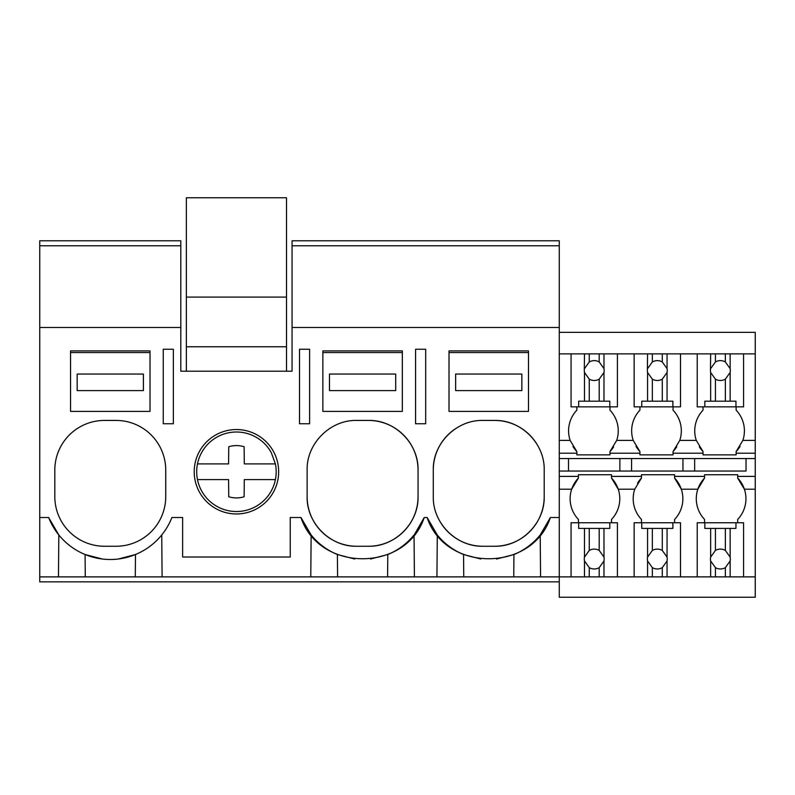 <?xml version="1.0" encoding="UTF-8"?>
<svg xmlns="http://www.w3.org/2000/svg" width="795" height="795" viewBox="0 0 795 795"><rect width="100%" height="100%" fill="white"/><g stroke="black" fill="none" stroke-linecap="round" stroke-linejoin="round"><path stroke-width="1.19" d="M173.36 349.243L163.253 349.243L163.253 423.745L173.36 423.745L173.36 349.243M39.75 245.764L180.803 245.764L180.803 240.796L39.75 240.796L39.75 327.48L180.803 327.48L180.803 245.764M559.273 581.851L39.75 581.851L39.75 576.882L599.201 576.882L599.201 567.65L603.981 560.962A9.938 9.938 0 0 0 603.981 557.126L599.201 550.438A9.938 9.938 0 0 0 589.264 550.438L584.484 557.126A9.938 9.938 0 0 0 584.484 560.962L589.264 567.65A9.938 9.938 0 0 0 599.201 567.65M310.775 576.882L311.133 534.965A66.224 66.224 0 0 0 319.272 543.363M170.995 519.711L171.909 517.515L182.631 517.515L182.631 557.017L290.245 557.017L290.245 517.515L300.967 517.515L311.133 534.965M162.101 576.882L161.733 534.965M85.284 576.882L85.085 554.522L102.376 559.024M165.738 470.093A49.668 49.668 0 0 0 116.07 420.426L104.483 420.426A49.668 49.668 0 0 0 54.815 470.093L54.815 496.587A49.668 49.668 0 0 0 104.483 546.254L116.07 546.254A49.668 49.668 0 0 0 165.738 496.587L165.738 470.093M39.75 576.882L39.75 517.515L48.654 517.515L58.82 534.965L58.462 576.882M118.296 559.014L135.478 554.522L135.279 576.882M48.654 517.515A66.224 66.224 0 0 0 171.909 517.515M39.75 517.515L39.75 327.48M180.803 327.48L180.803 371.215L292.063 371.215L292.063 327.48L559.273 327.48L559.273 240.796L292.063 240.796L292.063 245.764L559.273 245.764L292.063 245.764L292.063 327.48M300.967 517.515C319.183 572.489 406.007 572.489 424.222 517.515L427.124 517.515C445.339 572.489 532.163 572.489 550.379 517.515L559.273 517.515L559.273 327.48M299.516 423.745L299.516 349.243L309.613 349.243L309.613 423.745L299.516 423.745M482.953 546.254L494.54 546.254C521.083 546.94 544.893 523.13 544.207 496.587L544.207 470.093C544.893 443.56 521.083 419.74 494.54 420.426L482.953 420.426C456.409 419.75 432.599 443.56 433.285 470.093L433.285 496.587C432.599 523.13 456.419 546.94 482.953 546.254A49.668 49.668 0 0 1 440.857 522.951M415.566 349.243L425.673 349.243L425.673 423.745L415.566 423.745L415.566 349.243M368.383 546.254C394.926 546.94 418.736 523.13 418.051 496.587L418.051 470.093C418.736 443.56 394.926 419.74 368.383 420.426L356.796 420.426C330.253 419.75 306.443 443.56 307.128 470.093L307.128 496.587C306.443 523.13 330.263 546.94 356.796 546.254L368.383 546.254A49.668 49.668 0 0 0 418.051 496.587M278.657 471.753A42.215 42.215 0 0 1 236.433 513.968A42.215 42.215 0 0 1 194.219 471.753A42.215 42.215 0 0 1 236.433 429.538A42.215 42.215 0 0 1 278.657 471.753M436.932 576.882L437.29 534.965L427.124 517.515M437.29 534.965A66.224 66.224 0 0 0 463.555 554.522L480.766 559.014M513.749 576.882L513.948 554.522L496.547 559.044M513.948 554.522A66.224 66.224 0 0 0 540.202 534.965L550.379 517.515M456.479 428.078A49.668 49.668 0 0 0 433.285 470.093M494.54 546.254A49.668 49.668 0 0 0 544.207 496.587M536.655 443.759A49.668 49.668 0 0 0 494.54 420.426M540.57 576.882L540.202 534.965M463.753 576.882L463.555 554.522M559.273 476.394L578.402 476.394L578.402 474.734L611.514 474.734L611.514 476.394L641.476 476.394L641.476 474.734L674.587 474.734L674.587 476.394L704.559 476.394L704.559 474.734L737.671 474.734L737.671 476.394L755.25 476.394L755.25 597.244L559.273 597.244L559.273 517.515M414.662 534.19L424.222 517.515M414.414 576.882L414.046 534.965A66.224 66.224 0 0 1 408.65 540.858M337.597 576.882L337.398 554.522L354.729 559.034M330.481 427.968A49.668 49.668 0 0 0 329.865 428.366M312.018 448.618A49.668 49.668 0 0 0 311.64 449.413M307.128 496.587A49.668 49.668 0 0 0 356.796 546.254M418.051 470.093A49.668 49.668 0 0 0 368.383 420.426M319.968 543.959A66.224 66.224 0 0 0 337.398 554.522M370.51 559.024L387.791 554.522A66.224 66.224 0 0 0 408.143 541.345M387.592 576.882L387.791 554.522M559.273 353.874L755.25 353.874L755.25 476.394M755.25 353.874L755.25 332.35L559.273 332.35M736.13 406.851L736.13 410.16A30.011 30.011 0 0 1 742.858 440.39L736.13 451.56A30.011 30.011 0 0 0 740.036 446.452M682.955 458.556L682.955 471.047L746.028 471.047L746.028 458.556M746.028 471.047L559.273 471.047M755.25 576.882L743.573 576.882L743.573 522.742L737.671 522.742L737.671 519.433A30.011 30.011 0 0 0 737.671 478.043L737.671 476.394M697.225 353.874L697.225 406.851L703.019 406.851L703.019 410.16A30.011 30.011 0 0 0 696.291 440.39L703.019 451.56L703.019 453.21L673.047 453.21L673.047 454.869L639.935 454.869L639.935 453.21L609.974 453.21L609.974 454.869L609.974 451.56A30.011 30.011 0 0 0 613.651 446.83M673.047 406.851L673.047 410.16A30.011 30.011 0 0 1 679.775 440.39L673.047 451.56L673.047 453.21M699.342 446.83A30.011 30.011 0 0 0 703.019 451.56M703.019 453.21L703.019 454.869L736.13 454.869L736.13 451.56M694.651 471.047L694.651 458.556M743.573 522.742L735.951 522.742L735.951 528.407L710.641 528.407L710.641 557.126A9.938 9.938 0 0 0 710.641 560.962L710.641 576.882L680.5 576.882L680.5 522.742L674.587 522.742L674.587 519.433A30.011 30.011 0 0 0 681.315 489.213L697.831 489.213L704.559 478.043A30.011 30.011 0 0 0 704.559 519.433L704.559 522.742M704.559 476.394L704.559 478.043M755.25 489.213L744.388 489.213L737.671 478.043M736.13 453.21L755.25 453.21M559.273 458.556L755.25 458.556M559.273 453.21L576.862 453.21L576.862 454.869L609.974 454.869M674.587 476.394L674.587 478.043L681.315 489.213A30.011 30.011 0 0 0 674.587 478.043M673.047 451.56A30.011 30.011 0 0 0 676.724 446.83M641.476 476.394L641.476 478.043A30.011 30.011 0 0 0 637.57 483.151M680.5 522.742L672.878 522.742L672.878 528.407L647.567 528.407L647.567 557.126A9.938 9.938 0 0 0 647.567 560.962L647.567 576.882L617.417 576.882L617.417 522.742L611.514 522.742L611.514 519.433A30.011 30.011 0 0 0 618.232 489.213L634.748 489.213A30.011 30.011 0 0 0 634.748 489.213A30.011 30.011 0 0 0 641.476 519.433L641.476 522.742M634.748 489.213L641.476 478.043M609.974 410.16L609.974 406.851L609.974 410.16A30.011 30.011 0 0 1 616.701 440.39L633.208 440.39A30.011 30.011 0 0 1 639.935 410.16L639.935 406.851M636.03 446.452A30.011 30.011 0 0 0 639.935 451.56L639.935 453.21M633.208 440.39L639.935 451.56M631.578 471.047L631.578 458.556M619.871 471.047L619.871 458.556M616.701 440.39L609.974 451.56M611.514 476.394L611.514 478.043L618.232 489.213A30.011 30.011 0 0 0 611.514 478.043M578.402 476.394L578.402 478.043A30.011 30.011 0 0 0 578.402 519.433L578.402 522.742M559.273 489.213L571.675 489.213L578.402 478.043M572.947 446.452A30.011 30.011 0 0 0 576.862 451.56L576.862 453.21M559.273 440.39L570.134 440.39A30.011 30.011 0 0 1 576.862 410.16L576.862 406.851M570.134 440.39L576.862 451.56M568.495 471.047L568.495 458.556M286.518 371.215L286.518 197.756L186.358 197.756L186.358 297.091L286.518 297.091M186.358 371.215L186.358 346.759L286.518 346.759M186.358 346.759L186.358 297.091M201.562 490.803A39.73 39.73 0 0 0 275.388 463.892L271.304 452.703A39.73 39.73 0 0 0 197.488 479.614A39.73 39.73 0 0 0 201.562 490.803M275.388 479.614L244.304 479.614L244.115 496.766L244.304 479.614M197.488 479.614L228.572 479.614L228.761 496.766A26.165 26.165 0 0 0 244.115 496.766M275.388 463.892L244.304 463.892L244.115 446.74A26.165 26.165 0 0 0 228.761 446.74L228.572 463.892L197.488 463.892M228.761 446.74L228.572 463.892M70.546 350.903L150.017 350.903L150.017 411.403L70.546 411.403L70.546 350.903M70.546 352.553L150.017 352.553M143.388 390.603L143.388 374.048L77.165 374.048L77.165 390.603L143.388 390.603M322.859 350.903L402.33 350.903L402.33 411.403L322.859 411.403L322.859 350.903M322.859 352.553L402.33 352.553M395.701 390.603L395.701 374.048L329.478 374.048L329.478 390.603L395.701 390.603M449.016 350.903L528.486 350.903L528.486 411.403L449.016 411.403L449.016 350.903M449.016 352.553L528.486 352.553M521.858 390.603L521.858 374.048L455.634 374.048L455.634 390.603L521.858 390.603M589.264 353.874L589.264 361.954A9.938 9.938 0 0 1 599.201 361.954L599.201 353.874M584.484 353.874L584.305 370.559A9.938 9.938 0 0 0 584.484 372.477L589.264 379.155A9.938 9.938 0 0 0 599.201 379.155L599.201 401.187L584.484 401.187L584.484 372.477M584.484 368.632L589.264 361.954M599.201 379.155L603.981 372.477A9.938 9.938 0 0 0 603.981 368.632L599.201 361.954M603.981 353.874L603.981 368.632M603.981 372.477L603.981 401.187L609.795 401.187L609.795 406.851L617.417 406.851L617.417 353.874M571.068 353.874L571.068 406.851L578.671 406.851L578.671 401.187L584.484 401.187M589.264 379.155L589.264 401.187M603.981 401.187L599.201 401.187M609.795 406.851L578.671 406.851M617.417 522.742L609.795 522.742L609.795 528.407L603.981 528.407L603.981 557.126M603.981 560.962L603.981 576.882L599.201 576.882M617.417 576.882L603.981 576.882M603.981 528.407L599.201 528.407L599.201 550.438M571.068 576.882L571.068 522.742L609.795 522.742M578.671 522.742L578.671 528.407L599.201 528.407M589.264 528.407L589.264 550.438M584.484 528.407L584.484 557.126M584.484 560.962L584.484 576.882M589.264 567.65L589.264 576.882M652.347 353.874L652.347 361.954A9.938 9.938 0 0 1 662.285 361.954L662.285 353.874M647.567 353.874L647.378 370.559A9.938 9.938 0 0 0 647.567 372.477L652.347 379.155A9.938 9.938 0 0 0 662.285 379.155L662.285 401.187L647.567 401.187L647.567 372.477M647.567 368.632L652.347 361.954M662.285 379.155L667.055 372.477A9.938 9.938 0 0 0 667.055 368.632L662.285 361.954M667.055 353.874L667.055 368.632M667.055 372.477L667.055 401.187L672.878 401.187L672.878 406.851L680.5 406.851L680.5 353.874M634.142 353.874L634.142 406.851L641.754 406.851L641.754 401.187L647.567 401.187M652.347 379.155L652.347 401.187M667.055 401.187L662.285 401.187M672.878 406.851L641.754 406.851M667.055 528.407L667.055 557.126L662.285 550.438A9.938 9.938 0 0 0 652.347 550.438L647.567 557.126M680.5 576.882L667.055 576.882L667.055 560.962A9.938 9.938 0 0 0 667.055 557.126M662.285 528.407L662.285 550.438M667.055 560.962L662.285 567.65L662.285 576.882L667.055 576.882M647.567 560.962L652.347 567.65A9.938 9.938 0 0 0 662.285 567.65M647.567 576.882L662.285 576.882M634.142 576.882L634.142 522.742L672.878 522.742M647.567 528.407L641.754 528.407L641.754 522.742M652.347 528.407L652.347 550.438M652.347 567.65L652.347 576.882M715.42 353.874L715.42 361.954A9.938 9.938 0 0 1 725.358 361.954L725.358 353.874M710.641 353.874L710.462 370.559A9.938 9.938 0 0 0 710.641 372.477L715.42 379.155A9.938 9.938 0 0 0 725.358 379.155L725.358 401.187L710.641 401.187L710.641 372.477M710.641 368.632L715.42 361.954M725.358 379.155L730.138 372.477A9.938 9.938 0 0 0 730.138 368.632L725.358 361.954M730.138 353.874L730.138 368.632M730.138 372.477L730.138 401.187L735.951 401.187L735.951 406.851L743.573 406.851L743.573 353.874M697.225 406.851L704.827 406.851L704.827 401.187L710.641 401.187M715.42 379.155L715.42 401.187M730.138 401.187L725.358 401.187M735.951 406.851L704.827 406.851M730.138 528.407L730.138 557.126L725.358 550.438A9.938 9.938 0 0 0 715.42 550.438L710.641 557.126M743.573 576.882L730.138 576.882L730.138 560.962A9.938 9.938 0 0 0 730.138 557.126M725.358 528.407L725.358 550.438M730.138 560.962L725.358 567.65L725.358 576.882L730.138 576.882M710.641 560.962L715.42 567.65A9.938 9.938 0 0 0 725.358 567.65M710.641 576.882L725.358 576.882M697.225 576.882L697.225 522.742L735.951 522.742M710.641 528.407L704.827 528.407L704.827 522.742M715.42 528.407L715.42 550.438M715.42 567.65L715.42 576.882M742.858 440.39L755.25 440.39M679.775 440.39L696.291 440.39"/></g></svg>
